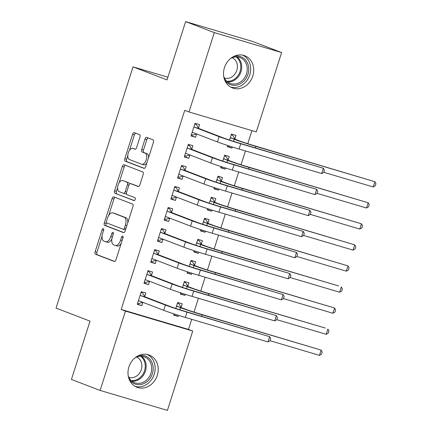 <?xml version="1.0" encoding="UTF-8"?>
<svg xmlns="http://www.w3.org/2000/svg" width="432" height="432" viewBox="0 0 432 432"><rect width="100%" height="100%" fill="white"/><g stroke="black" fill="none" stroke-linecap="round" stroke-linejoin="round"><path stroke-width="0.65" d="M103.307 228.641A1.517 0.778 -73.5 0 0 103.275 228.631A1.517 0.778 -73.5 0 0 102.114 229.808L95.11 251.759A2.171 1.112 -73.5 0 0 95.494 254.227L114.264 261.43A2.171 1.112 -73.5 0 0 114.307 261.441A2.171 1.112 -73.5 0 0 115.965 259.762L122.974 237.811A1.517 0.778 -73.5 0 0 122.704 236.083A1.517 0.778 -73.5 0 0 122.672 236.072A1.517 0.778 -73.5 0 0 121.511 237.249L120.604 240.089A6.944 3.564 -73.5 0 1 115.295 245.468A6.944 3.564 -73.5 0 1 115.16 245.419L113.594 244.82A6.944 3.564 -73.5 0 1 112.369 236.93L113.276 234.09A1.517 0.778 -73.5 0 0 113.006 232.362A1.517 0.778 -73.5 0 0 112.973 232.351A1.517 0.778 -73.5 0 0 111.812 233.528L110.905 236.369A6.944 3.564 -73.5 0 1 105.597 241.747A6.944 3.564 -73.5 0 1 105.462 241.699L103.896 241.099A6.944 3.564 -73.5 0 1 102.67 233.21L103.577 230.369A1.517 0.778 -73.5 0 0 103.307 228.641M252.812 76.048A17.242 14.785 -69 0 1 232.448 87.944A17.242 14.785 -69 0 1 224.44 67.635A17.242 14.785 -69 0 1 244.804 55.744A17.242 14.785 -69 0 1 252.812 76.048M157.291 375.37A17.242 14.785 -69 0 1 136.928 387.261A17.242 14.785 -69 0 1 128.914 366.957A17.242 14.785 -69 0 1 149.278 355.061A17.242 14.785 -69 0 1 157.291 375.37M139.946 137.122A2.171 1.112 -73.5 0 0 139.563 134.654L134.298 132.635A2.171 1.112 -73.5 0 0 134.255 132.619A2.171 1.112 -73.5 0 0 132.597 134.303L124.816 158.679A2.171 1.112 -73.5 0 0 125.199 161.147L143.969 168.35A2.171 1.112 -73.5 0 0 144.013 168.361A2.171 1.112 -73.5 0 0 145.67 166.682L153.452 142.301A2.171 1.112 -73.5 0 0 153.068 139.838L146.707 137.398A2.171 1.112 -73.5 0 0 146.664 137.381A2.171 1.112 -73.5 0 0 145.006 139.061L141.674 149.494A2.171 1.112 -73.5 0 0 142.058 151.961L145.211 153.171A5.805 2.981 -73.5 0 1 146.275 159.656A5.805 2.981 -73.5 0 1 141.799 164.263A5.805 2.981 -73.5 0 1 141.685 164.225L129.33 159.484A5.805 2.981 -73.5 0 1 128.266 152.998A5.805 2.981 -73.5 0 1 132.743 148.392A5.805 2.981 -73.5 0 1 132.856 148.43L134.914 149.224A2.171 1.112 -73.5 0 0 134.957 149.234A2.171 1.112 -73.5 0 0 136.62 147.555L139.946 137.122M188.995 111.964L214.321 32.605L281.61 52.564L256.289 131.917L188.995 111.964L184.745 110.333L121.192 309.458L125.442 311.089L192.737 331.042L167.411 410.4L100.116 390.442L125.442 311.089M100.116 390.442L71.431 379.436L90.04 321.133L56.047 308.086L133.029 66.863L167.027 79.909L185.636 21.6L214.321 32.605M113.789 196.889A2.171 1.112 -73.5 0 0 113.751 196.879A2.171 1.112 -73.5 0 0 112.088 198.558L104.306 222.939A2.171 1.112 -73.5 0 0 104.69 225.407L123.46 232.605A2.171 1.112 -73.5 0 0 123.503 232.621A2.171 1.112 -73.5 0 0 125.167 230.942L132.943 206.561A2.171 1.112 -73.5 0 0 132.559 204.093L113.789 196.889M114.561 190.809L122.342 166.428A2.171 1.112 -73.5 0 1 124 164.749A2.171 1.112 -73.5 0 1 124.043 164.765L142.814 171.963A2.171 1.112 -73.5 0 1 143.197 174.431L139.871 184.864A2.171 1.112 -73.5 0 1 138.208 186.543A2.171 1.112 -73.5 0 1 138.164 186.532L130.556 183.611A2.171 1.112 -73.5 0 0 130.513 183.595A2.171 1.112 -73.5 0 0 128.849 185.274L126.641 192.197A2.171 1.112 -73.5 0 0 127.024 194.665L134.951 197.705A1.517 0.778 -73.5 0 1 135.227 199.4A1.517 0.778 -73.5 0 1 134.06 200.61A1.517 0.778 -73.5 0 1 134.028 200.599L114.944 193.277A2.171 1.112 -73.5 0 1 114.561 190.809L116.381 191.349L117.617 187.472M167.891 77.204L133.029 66.863M191.781 149.105L192.872 145.692L188.325 144.342L184.291 156.973L188.838 158.317L189.902 154.991M221.054 166.552L220.666 167.756L225.212 169.106L225.569 168.005M228.155 159.894L229.246 156.476L224.699 155.131L222.793 161.104M178.346 191.203L179.437 187.79L174.89 186.44L170.856 199.071L175.403 200.416L176.467 197.089M207.619 208.651L207.23 209.855L211.777 211.205L212.134 210.103M214.72 201.992L215.811 198.574L211.264 197.23L209.358 203.202M164.911 233.302L166.001 229.889L161.455 228.539L157.421 241.169L161.968 242.519L163.031 239.188M194.184 250.749L193.795 251.953L198.342 253.303L198.698 252.202M201.285 244.091L202.376 240.673L197.829 239.328L195.923 245.3M151.475 275.4L152.566 271.987L148.019 270.637L143.986 283.268L148.532 284.618L149.596 281.286M180.749 292.847L180.36 294.057L184.907 295.402L185.263 294.3M187.85 286.189L188.941 282.771L184.394 281.426L182.488 287.399M121.192 309.458L188.487 329.416L191.711 319.324M194.017 312.098L198.428 298.274M200.734 291.049L205.146 277.225M207.452 270L211.864 256.176M214.169 248.951L218.581 235.127M220.887 227.902L225.299 214.078M227.605 206.852L232.016 193.028M234.322 185.803L238.734 171.979M241.04 164.754L245.452 150.93M247.757 143.705L251.932 130.626M174.031 313.897L173.642 315.106L178.189 316.451L178.546 315.349M181.132 307.238L182.223 303.82L177.676 302.476L175.77 308.448M144.758 296.449L145.849 293.036L141.302 291.686L137.268 304.317L141.815 305.667L142.879 302.335M187.466 271.798L187.078 273.008L191.624 274.352L191.981 273.251M194.567 265.14L195.658 261.722L191.111 260.377L189.205 266.35M158.193 254.351L159.284 250.938L154.737 249.588L150.703 262.219L155.25 263.569L156.314 260.237M200.902 229.7L200.513 230.904L205.06 232.254L205.416 231.152M208.003 223.042L209.093 219.623L204.547 218.279L202.64 224.251M171.628 212.252L172.719 208.84L168.172 207.49L164.138 220.12L168.685 221.47L169.749 218.138M214.337 187.601L213.948 188.806L218.495 190.156L218.851 189.054M221.438 180.943L222.529 177.525L217.982 176.18L216.076 182.153M185.063 170.154L186.154 166.741L181.607 165.391L177.574 178.022L182.12 179.366L183.184 176.04M227.772 145.503L227.383 146.707L231.93 148.057L232.286 146.956M234.873 138.845L235.964 135.427L231.417 134.082L229.511 140.054M198.499 128.056L199.589 124.643L195.043 123.293L191.009 135.923L195.556 137.268L196.619 133.942M185.636 21.6L252.931 41.558L281.61 52.564M188.487 329.416L192.737 331.042M178.189 316.451L173.756 314.75M141.815 305.667L137.381 303.966M184.907 295.402L180.473 293.701M148.532 284.618L144.099 282.917M191.624 274.352L187.191 272.651M155.25 263.569L150.817 261.862M198.342 253.303L193.909 251.602M161.968 242.519L157.534 240.813M205.06 232.254L200.626 230.553M168.685 221.47L164.252 219.764M211.777 211.205L207.344 209.504M175.403 200.416L170.969 198.715M218.495 190.156L214.061 188.455M182.12 179.366L177.687 177.665M225.212 169.106L220.779 167.405M188.838 158.317L184.405 156.616M231.93 148.057L227.497 146.356M195.556 137.268L191.122 135.567M107.276 242.239A6.944 3.564 -73.5 0 0 107.417 242.287A6.944 3.564 -73.5 0 0 111.899 238.918M116.975 245.959A6.944 3.564 -73.5 0 0 117.115 246.008A6.944 3.564 -73.5 0 0 121.219 243.308M102.087 236.126L96.93 252.299A2.171 1.112 -73.5 0 0 97.313 254.767L114.685 261.43M106.429 222.534L106.126 223.479A2.171 1.112 -73.5 0 0 106.51 225.941L123.887 232.61M115.187 197.429A2.171 1.112 -73.5 0 0 113.908 199.098L108.659 215.552M106.493 221.227A1.517 0.778 -73.5 0 0 106.763 222.95L123.239 229.273A1.517 0.778 -73.5 0 0 123.266 229.284A1.517 0.778 -73.5 0 0 124.432 228.107L125.388 225.11A6.944 3.564 -73.5 0 0 124.157 217.22L112.898 212.9A6.944 3.564 -73.5 0 0 112.763 212.852A6.944 3.564 -73.5 0 0 107.449 218.23L106.493 221.227M123.298 229.289L125.059 229.813A1.517 0.778 -73.5 0 0 125.086 229.824A1.517 0.778 -73.5 0 0 125.555 229.716M127.786 222.734A6.944 3.564 -73.5 0 0 125.977 217.76L124.157 217.22M114.442 213.354A6.944 3.564 -73.5 0 1 114.577 213.392A6.944 3.564 -73.5 0 1 114.718 213.435L125.977 217.76M119.108 182.801L124.162 166.968L122.342 166.428M125.442 165.299A2.171 1.112 -73.5 0 0 124.162 166.968M138.591 186.538L132.37 184.151A2.171 1.112 -73.5 0 0 132.332 184.135A2.171 1.112 -73.5 0 0 132.289 184.124M134.39 200.578L114.944 193.277M122.656 180.581A5.805 2.981 -73.5 0 0 122.542 180.544A5.805 2.981 -73.5 0 0 118.066 185.15A5.805 2.981 -73.5 0 0 119.129 191.635L123.482 193.304A2.171 1.112 -73.5 0 0 123.525 193.32A2.171 1.112 -73.5 0 0 125.183 191.641L127.391 184.718A2.171 1.112 -73.5 0 0 127.008 182.25L124.475 181.121A5.805 2.981 -73.5 0 0 124.362 181.078A5.805 2.981 -73.5 0 0 124.243 181.051M123.568 193.331L125.302 193.844A2.171 1.112 -73.5 0 0 125.339 193.86A2.171 1.112 -73.5 0 0 126.452 193.266M129.4 184.189A2.171 1.112 -73.5 0 0 128.828 182.79L127.008 182.25M124.475 181.121L128.828 182.79M116.381 191.349A2.171 1.112 -73.5 0 0 116.764 193.817M134.444 148.905A5.805 2.981 -73.5 0 1 134.563 148.932A5.805 2.981 -73.5 0 1 134.676 148.97L135.34 149.224M143.505 164.765A5.805 2.981 -73.5 0 0 143.618 164.803A5.805 2.981 -73.5 0 0 146.929 162.734M148.554 157.642A5.805 2.981 -73.5 0 0 147.031 153.711L145.211 153.171M148.1 137.932A2.171 1.112 -73.5 0 0 146.826 139.601L143.494 150.034A2.171 1.112 -73.5 0 0 143.878 152.501L147.031 153.711M127.802 155.558L126.635 159.219A2.171 1.112 -73.5 0 0 127.019 161.687L144.391 168.356M135.691 133.169A2.171 1.112 -73.5 0 0 134.417 134.838L129.427 150.46M177.412 303.291L178.934 303.739L181.381 307.633L185.053 309.042A11.054 0.378 17.7 0 0 199.454 313.778L321.149 350.098L202.111 314.798A16.583 0.572 -162.3 0 1 180.506 307.692L176.585 305.888M177.449 303.172L178.934 303.739M319.469 355.363L321.149 350.098L322.213 352.075L321.543 354.175L319.469 355.363L270.054 340.708M181.381 307.633L176.834 306.288M141.075 292.388L142.555 292.955L141.037 292.502M142.771 302.292L139.196 303.48L137.678 303.026M138.359 300.899L138.78 300.758L163.696 310.322L165.375 305.057L140.459 295.499L140.211 295.105M142.555 292.955L145.006 296.849L169.922 306.407A11.054 0.378 17.7 0 0 184.329 311.143L269.649 336.674L186.986 312.163A16.583 0.572 -162.3 0 1 165.375 305.057M267.97 341.939L269.649 336.674L270.713 338.65L270.038 340.756L267.97 341.939L185.306 317.423A16.583 0.572 -162.3 0 1 163.696 310.322M145.006 296.849L140.459 295.499M184.129 282.242L185.652 282.69L188.098 286.583L191.77 287.993A11.054 0.378 17.7 0 0 206.172 292.729L325.21 328.028L208.829 293.749A16.583 0.572 -162.3 0 1 187.223 286.643L183.303 284.839M184.167 282.123L185.652 282.69M326.187 334.314L327.866 329.049L328.93 331.025L328.261 333.126L326.187 334.314L276.772 319.658M188.098 286.583L183.551 285.239M190.847 261.193L192.37 261.641L194.816 265.534L198.488 266.944A11.054 0.378 17.7 0 0 212.89 271.679L334.584 308L215.546 272.7A16.583 0.572 -162.3 0 1 193.941 265.594L190.021 263.79M190.885 261.074L192.37 261.641M332.905 313.265L334.584 308L335.648 309.976L334.978 312.077L332.905 313.265L283.489 298.609M194.816 265.534L190.269 264.19M147.793 271.339L149.272 271.906L147.755 271.453M149.488 281.243L145.913 282.431L144.396 281.977M145.076 279.85L145.498 279.709L170.413 289.273L172.093 284.008L147.177 274.45L146.929 274.055M149.272 271.906L151.724 275.8L176.639 285.358A11.054 0.378 17.7 0 0 191.047 290.093L276.367 315.625L193.703 291.114A16.583 0.572 -162.3 0 1 172.093 284.008M274.687 320.89L276.367 315.625L277.43 317.601L276.755 319.707L274.687 320.89L192.024 296.374A16.583 0.572 -162.3 0 1 170.413 289.273M151.724 275.8L147.177 274.45M154.51 250.29L155.995 250.857L154.472 250.403M156.206 260.194L152.631 261.382L151.114 260.928M151.794 258.8L152.215 258.66L177.131 268.223L178.81 262.958L153.895 253.4L153.646 253.006M155.995 250.857L158.441 254.75L183.357 264.308A11.054 0.378 17.7 0 0 197.764 269.044L283.084 294.575L200.421 270.065A16.583 0.572 -162.3 0 1 178.81 262.958M281.405 299.84L283.084 294.575L284.148 296.552L283.473 298.658L281.405 299.84L198.742 275.324A16.583 0.572 -162.3 0 1 177.131 268.223M158.441 254.75L153.895 253.4M138.04 355.86A14.926 12.793 -69 0 1 150.196 359.537A14.926 12.793 -69 0 1 148.495 380.279A14.926 12.793 -69 0 1 130.064 380.506A14.926 12.793 -69 0 1 129.103 379.156M128.191 375.7A13.819 11.848 111 0 0 130.275 379.528A13.819 11.848 111 0 0 134.649 382.72A13.819 11.848 111 0 0 149.251 376.871A13.819 11.848 111 0 0 148.916 360.11A13.819 11.848 111 0 0 144.547 356.918A13.819 11.848 111 0 0 135.054 357.82M136.658 357.053A10.881 9.326 -69 0 1 139.682 359.392A10.881 9.326 -69 0 1 140.081 372.362A10.881 9.326 -69 0 1 128.871 377.341M135.086 386.381A17.134 14.688 111 0 0 152.447 378.194A17.134 14.688 111 0 0 151.686 357.982A17.134 14.688 111 0 0 147.323 354.488M233.566 56.538A14.926 12.793 -69 0 1 245.716 60.215A14.926 12.793 -69 0 1 244.021 80.957A14.926 12.793 -69 0 1 225.59 81.184A14.926 12.793 -69 0 1 224.629 79.834M223.717 76.378A13.819 11.848 111 0 0 225.801 80.206A13.819 11.848 111 0 0 230.175 83.398A13.819 11.848 111 0 0 244.777 77.549A13.819 11.848 111 0 0 244.442 60.788A13.819 11.848 111 0 0 240.073 57.596A13.819 11.848 111 0 0 230.58 58.498M232.184 57.731A10.881 9.326 -69 0 1 235.208 60.07A10.881 9.326 -69 0 1 235.607 73.046A10.881 9.326 -69 0 1 224.397 78.025M230.612 87.064A17.134 14.688 111 0 0 247.973 78.872A17.134 14.688 111 0 0 247.212 58.666A17.134 14.688 111 0 0 242.849 55.166M197.564 240.143L199.087 240.592L201.533 244.485L205.205 245.894A11.054 0.378 17.7 0 0 219.607 250.63L338.645 285.93L222.264 251.651A16.583 0.572 -162.3 0 1 200.659 244.544L196.738 242.741M197.602 240.025L199.087 240.592M339.622 292.216L341.302 286.951L342.365 288.927L341.696 291.028L339.622 292.216L290.207 277.56M201.533 244.485L196.987 243.14M204.282 219.094L205.805 219.542L208.251 223.436L211.923 224.845A11.054 0.378 17.7 0 0 226.325 229.581L348.019 265.901L228.982 230.602A16.583 0.572 -162.3 0 1 207.376 223.495L203.456 221.692M204.32 218.975L205.805 219.542M346.34 271.166L348.019 265.901L349.083 267.878L348.413 269.978L346.34 271.166L296.924 256.511M208.251 223.436L203.704 222.091M161.228 229.241L162.713 229.808L161.19 229.354M162.923 239.144L159.354 240.332L157.831 239.879M158.512 237.751L158.933 237.611L183.848 247.174L185.528 241.909L160.612 232.351L160.364 231.957M162.713 229.808L165.159 233.701L190.075 243.259A11.054 0.378 17.7 0 0 204.482 247.995L289.802 273.526L207.139 249.016A16.583 0.572 -162.3 0 1 185.528 241.909M288.122 278.791L289.802 273.526L290.866 275.503L290.191 277.609L288.122 278.791L205.459 254.275A16.583 0.572 -162.3 0 1 183.848 247.174M165.159 233.701L160.612 232.351M167.945 208.192L169.43 208.759L167.908 208.305M169.641 218.095L166.072 219.283L164.549 218.83M165.229 216.702L165.65 216.562L190.566 226.125L192.245 220.86L167.33 211.302L167.081 210.908M169.43 208.759L171.877 212.652L196.792 222.21A11.054 0.378 17.7 0 0 211.199 226.946L296.519 252.477L213.856 227.966A16.583 0.572 -162.3 0 1 192.245 220.86M294.84 257.742L296.519 252.477L297.583 254.453L296.908 256.559L294.84 257.742L212.177 233.226A16.583 0.572 -162.3 0 1 190.566 226.125M171.877 212.652L167.33 211.302M211 198.045L212.522 198.493L214.969 202.387L218.641 203.796A11.054 0.378 17.7 0 0 233.048 208.532L354.737 244.852L235.699 209.552A16.583 0.572 -162.3 0 1 214.094 202.446L210.173 200.642M211.037 197.926L212.522 198.493M353.057 250.117L354.737 244.852L355.801 246.829L355.131 248.929L353.057 250.117L303.642 235.462M214.969 202.387L210.422 201.037M174.663 187.142L176.148 187.709L174.625 187.256M176.359 197.046L172.789 198.234L171.266 197.78M171.947 195.653L172.368 195.512L197.284 205.076L198.963 199.811L174.047 190.253L173.799 189.859M176.148 187.709L178.594 191.603L203.51 201.161A11.054 0.378 17.7 0 0 217.917 205.897L303.237 231.428L220.574 206.917A16.583 0.572 -162.3 0 1 198.963 199.811M301.558 236.693L303.237 231.428L304.301 233.404L303.626 235.51L301.558 236.693L218.894 212.177A16.583 0.572 -162.3 0 1 197.284 205.076M178.594 191.603L174.047 190.253M217.717 176.996L219.24 177.444L221.686 181.337L225.358 182.747A11.054 0.378 17.7 0 0 239.765 187.483L361.454 223.803L242.417 188.503A16.583 0.572 -162.3 0 1 220.811 181.397L216.891 179.593M217.755 176.877L219.24 177.444M359.775 229.068L361.454 223.803L362.518 225.779L361.849 227.88L359.775 229.068L310.36 214.412M221.686 181.337L217.139 179.987M181.381 166.093L182.866 166.66L181.343 166.207M183.076 175.997L179.507 177.185L177.984 176.731M178.664 174.604L179.086 174.463L204.001 184.027L205.681 178.762L180.765 169.204L180.517 168.809M182.866 166.66L185.312 170.554L210.227 180.112A11.054 0.378 17.7 0 0 224.635 184.847L309.955 210.379L227.291 185.868A16.583 0.572 -162.3 0 1 205.681 178.762M308.275 215.644L309.955 210.379L311.018 212.355L310.343 214.461L308.275 215.644L225.612 191.128A16.583 0.572 -162.3 0 1 204.001 184.027M185.312 170.554L180.765 169.204M224.435 155.947L225.958 156.395L228.404 160.288L232.076 161.698A11.054 0.378 17.7 0 0 246.483 166.433L368.172 202.754L249.134 167.454A16.583 0.572 -162.3 0 1 227.529 160.348L223.609 158.544M224.473 155.828L225.958 156.395M366.493 208.013L368.172 202.754L369.236 204.73L368.566 206.831L366.493 208.013L317.077 193.363M228.404 160.288L223.857 158.938M188.098 145.044L189.583 145.611L188.06 145.157M189.794 154.948L186.224 156.136L184.702 155.682M185.382 153.554L185.803 153.414L210.719 162.977L212.398 157.712L187.483 148.154L187.234 147.76M189.583 145.611L192.029 149.504L216.95 159.062A11.054 0.378 17.7 0 0 231.352 163.798L316.672 189.329L234.009 164.819A16.583 0.572 -162.3 0 1 212.398 157.712M314.993 194.594L316.672 189.329L317.736 191.306L317.061 193.412L314.993 194.594L232.33 170.078A16.583 0.572 -162.3 0 1 210.719 162.977M192.029 149.504L187.483 148.154M231.158 134.897L232.675 135.346L235.121 139.239L238.793 140.648A11.054 0.378 17.7 0 0 253.201 145.384L374.89 181.705L255.852 146.405A16.583 0.572 -162.3 0 1 234.247 139.298L230.326 137.495M231.19 134.779L232.675 135.346M373.21 186.964L374.89 181.705L375.953 183.681L375.284 185.782L373.21 186.964L323.795 172.314M235.121 139.239L230.575 137.889M194.816 123.989L196.301 124.562L194.778 124.108M196.511 133.898L192.942 135.086L191.419 134.633M192.1 132.505L192.521 132.365L217.442 141.928L219.121 136.663L194.2 127.105L193.952 126.711M196.301 124.562L198.747 128.45L223.668 138.013A11.054 0.378 17.7 0 0 238.07 142.749L323.39 168.28L240.727 143.77A16.583 0.572 -162.3 0 1 219.121 136.663M321.71 173.545L323.39 168.28L324.454 170.257L323.779 172.363L321.71 173.545L239.047 149.029A16.583 0.572 -162.3 0 1 217.442 141.928M198.747 128.45L194.2 127.105M103.61 230.251L102.114 229.808M123.007 237.692L121.511 237.249M113.308 233.971L111.812 233.528M112.406 236.812L110.905 236.369M122.105 240.532L120.604 240.089M97.313 254.767L95.494 254.227M96.93 252.299L95.11 251.759M106.51 225.941L104.69 225.407M106.126 223.479L104.306 222.939M113.908 199.098L112.088 198.558M125.928 228.55L124.432 228.107M126.884 225.553L125.388 225.11M114.718 213.435L112.898 212.9M132.37 184.151L130.556 183.611M126.679 192.083L125.183 191.641M128.893 185.161L127.391 184.718M134.676 148.97L132.856 148.43M143.878 152.501L142.058 151.961M143.494 150.034L141.674 149.494M146.826 139.601L145.006 139.061M127.019 161.687L125.199 161.147M126.635 159.219L124.816 158.679M134.417 134.838L132.597 134.303M179.842 309.766L180.506 307.692M201.641 316.278L202.111 314.798M185.306 317.423L186.986 312.163M186.559 288.716L187.223 286.643M208.359 295.229L208.829 293.749M193.277 267.667L193.941 265.594M215.077 274.18L215.546 272.7M192.024 296.374L193.703 291.114M198.742 275.324L200.421 270.065M141.62 356.265A13.819 11.848 -69 0 1 143.381 357.988A13.819 11.848 -69 0 1 144.563 373.226A13.819 11.848 -69 0 1 132.035 381.245M131.247 380.57A13.365 11.459 111 0 0 143.608 373.016A13.365 11.459 111 0 0 142.549 358.101A13.365 11.459 111 0 0 140.584 356.238M237.146 56.943A13.819 11.848 -69 0 1 238.907 58.666A13.819 11.848 -69 0 1 240.089 73.91A13.819 11.848 -69 0 1 227.561 81.923M226.773 81.248A13.365 11.459 111 0 0 239.134 73.694A13.365 11.459 111 0 0 238.075 58.784A13.365 11.459 111 0 0 236.11 56.921M199.994 246.618L200.659 244.544M221.794 253.13L222.264 251.651M206.712 225.569L207.376 223.495M228.512 232.081L228.982 230.602M205.459 254.275L207.139 249.016M212.177 233.226L213.856 227.966M213.43 204.52L214.094 202.446M235.229 211.032L235.699 209.552M218.894 212.177L220.574 206.917M220.147 183.47L220.811 181.397M241.947 189.983L242.417 188.503M225.612 191.128L227.291 185.868M226.865 162.421L227.529 160.348M248.665 168.934L249.134 167.454M232.33 170.078L234.009 164.819M233.582 141.372L234.247 139.298M255.382 147.884L255.852 146.405M239.047 149.029L240.727 143.77M107.417 242.287L105.597 241.747M117.115 246.008L115.295 245.468M125.086 229.824L123.266 229.284M114.577 213.392L112.763 212.852M132.332 184.135L130.513 183.595M124.362 181.078L122.542 180.544M125.339 193.86L123.525 193.32M134.563 148.932L132.743 148.392M143.618 164.803L141.799 164.263"/></g></svg>
